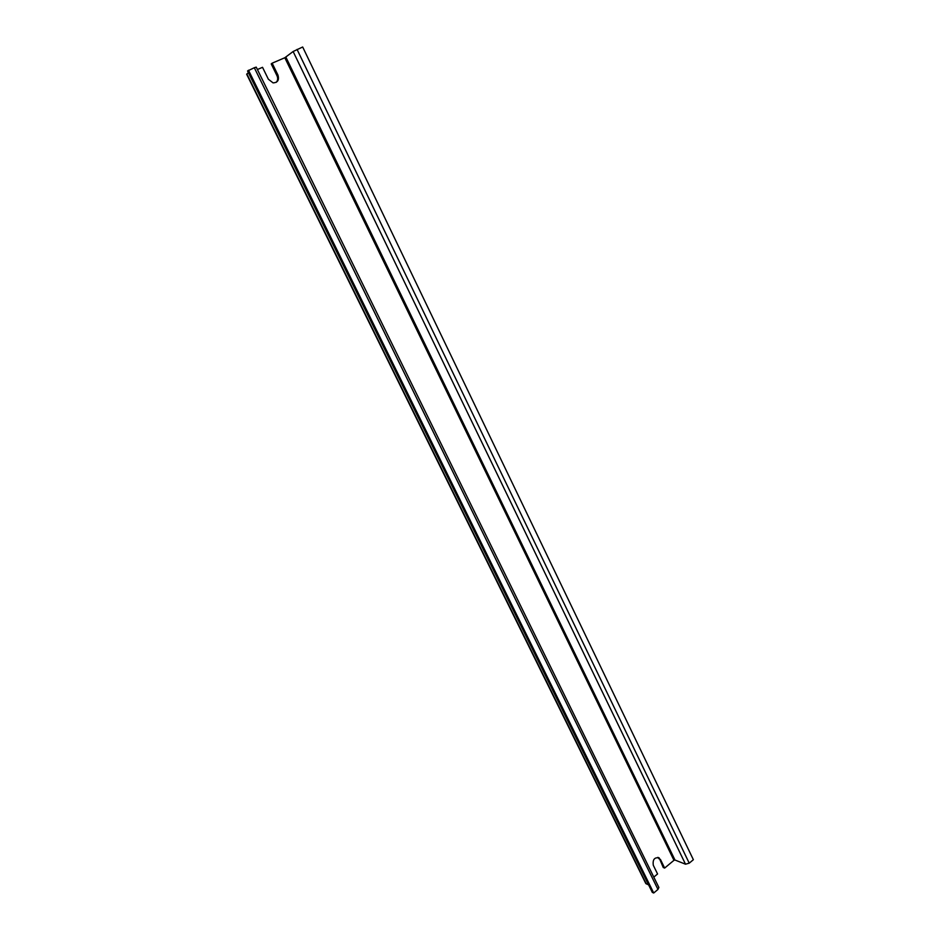 <?xml version="1.0" encoding="UTF-8"?>
<svg xmlns="http://www.w3.org/2000/svg" width="940" height="940" viewBox="0 0 940 940"><rect width="100%" height="100%" fill="white"/><g stroke="black" fill="none" stroke-linecap="round" stroke-linejoin="round"><path stroke-width="1.41" d="M271.225 63.92L276.995 75.752L277.935 75.035L272.154 63.18L271.225 63.92M276.207 82.356C277.841 80.535 278.099 78.337 276.995 75.752M257.396 69.525L262.53 67.316L268.346 79.195L273.058 82.873C277.758 82.65 279.38 80.041 277.935 75.035M660.409 859.383L664.639 868.078L663.264 867.514L659.187 857.914C654.499 857.104 652.536 859.548 653.3 865.27L657.565 873.977L653.793 877.114M272.154 63.18L284.82 57.739L673.957 860.312L664.639 868.078M248.407 72.674L246.644 74.225L645.745 883.412L648.659 884.951M653.711 893L652.313 892.389L247.561 70.97L254.317 67.727L657.965 889.428L653.711 893L248.489 70.218M658.846 887.395L256.232 67.139L254.317 67.727M284.82 57.739L293.127 51.512L302.68 47L693.368 859.701L689.232 863.167L685.507 864.189L674.979 860.03L673.957 860.312M658.881 887.454L657.965 889.428M659.022 858.831L657.824 857.374L659.187 857.914M297.052 49.409L689.232 863.167M293.127 51.512L685.507 864.189M285.901 57.164L674.979 860.03M246.856 73.931L646.309 883.941"/></g></svg>
